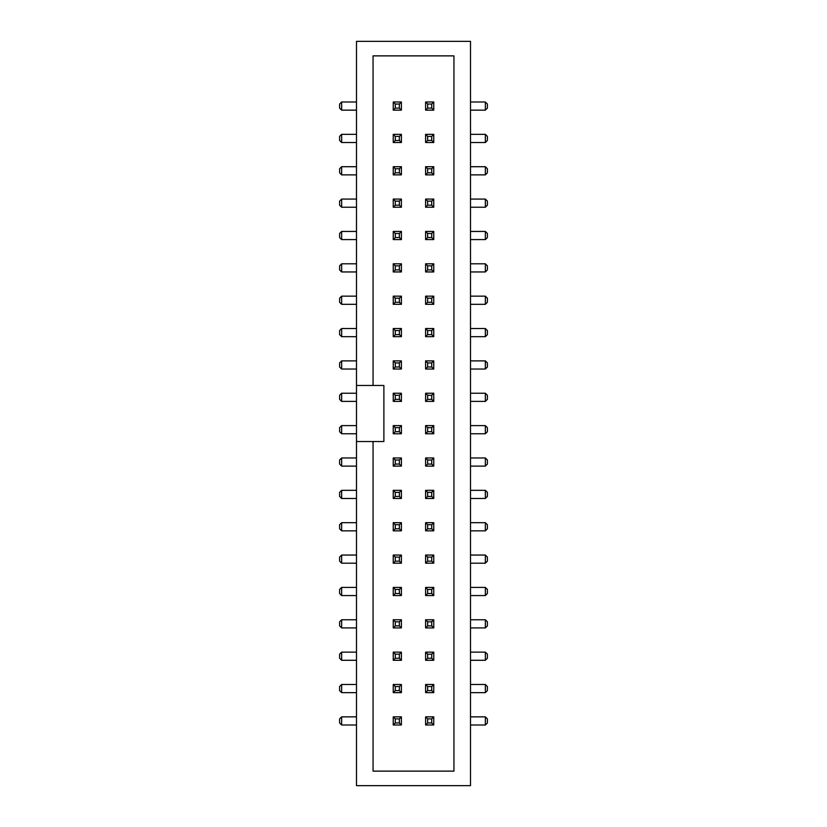<?xml version="1.0" encoding="UTF-8"?>
<svg xmlns="http://www.w3.org/2000/svg" width="827" height="827" viewBox="0 0 827 827"><rect width="100%" height="100%" fill="white"/><g stroke="black" fill="none" stroke-linecap="round" stroke-linejoin="round"><path stroke-width="1.24" d="M373.049 441.525L356.489 441.525L356.489 785.65L470.511 785.65L470.511 41.35L356.489 41.35L356.489 385.475L383.883 385.475L383.883 441.525L373.049 441.525L373.049 771.126L453.951 771.126L453.951 55.874L373.049 55.874L373.049 385.475M356.489 385.475L356.489 441.525M356.489 101.99L341.644 101.99L341.644 110.146L339.608 108.11L339.608 104.037L341.644 101.99M356.489 110.146L341.644 110.146M356.489 134.356L341.644 134.356L341.644 142.513L339.608 140.466L339.608 136.393L341.644 134.356M356.489 142.513L341.644 142.513M356.489 166.713L341.644 166.713L341.644 174.869L339.608 172.833L339.608 168.76L341.644 166.713M356.489 174.869L341.644 174.869M356.489 199.08L341.644 199.08L341.644 207.236L339.608 205.189L339.608 201.116L341.644 199.08M356.489 207.236L341.644 207.236M356.489 231.436L341.644 231.436L341.644 239.592L339.608 237.556L339.608 233.472L341.644 231.436M356.489 239.592L341.644 239.592M356.489 263.803L341.644 263.803L341.644 271.949L339.608 269.912L339.608 265.839L341.644 263.803M356.489 271.949L341.644 271.949M356.489 296.159L341.644 296.159L341.644 304.315L339.608 302.279L339.608 298.196L341.644 296.159M356.489 304.315L341.644 304.315M356.489 328.526L341.644 328.526L341.644 336.672L339.608 334.635L339.608 330.562L341.644 328.526M356.489 336.672L341.644 336.672M356.489 360.882L341.644 360.882L341.644 369.038L339.608 367.002L339.608 362.919L341.644 360.882M356.489 369.038L341.644 369.038M356.489 393.238L341.644 393.238L341.644 401.395L339.608 399.358L339.608 395.285L341.644 393.238M356.489 401.395L341.644 401.395M356.489 425.605L341.644 425.605L341.644 433.762L339.608 431.715L339.608 427.642L341.644 425.605M356.489 433.762L341.644 433.762M356.489 457.962L341.644 457.962L341.644 466.118L339.608 464.081L339.608 459.998L341.644 457.962M356.489 466.118L341.644 466.118M356.489 490.328L341.644 490.328L341.644 498.474L339.608 496.438L339.608 492.365L341.644 490.328M356.489 498.474L341.644 498.474M356.489 522.685L341.644 522.685L341.644 530.841L339.608 528.804L339.608 524.721L341.644 522.685M356.489 530.841L341.644 530.841M356.489 555.051L341.644 555.051L341.644 563.197L339.608 561.161L339.608 557.088L341.644 555.051M356.489 563.197L341.644 563.197M356.489 587.408L341.644 587.408L341.644 595.564L339.608 593.528L339.608 589.444L341.644 587.408M356.489 595.564L341.644 595.564M356.489 619.764L341.644 619.764L341.644 627.92L339.608 625.884L339.608 621.811L341.644 619.764M356.489 627.92L341.644 627.92M356.489 652.131L341.644 652.131L341.644 660.287L339.608 658.24L339.608 654.167L341.644 652.131M356.489 660.287L341.644 660.287M356.489 684.487L341.644 684.487L341.644 692.644L339.608 690.607L339.608 686.534L341.644 684.487M356.489 692.644L341.644 692.644M356.489 716.854L341.644 716.854L341.644 725.01L339.608 722.963L339.608 718.89L341.644 716.854M356.489 725.01L341.644 725.01M470.511 716.854L485.356 716.854L485.356 725.01L487.392 722.963L487.392 718.89L485.356 716.854M470.511 725.01L485.356 725.01M470.511 684.487L485.356 684.487L485.356 692.644L487.392 690.607L487.392 686.534L485.356 684.487M470.511 692.644L485.356 692.644M470.511 652.131L485.356 652.131L485.356 660.287L487.392 658.24L487.392 654.167L485.356 652.131M470.511 660.287L485.356 660.287M470.511 619.764L485.356 619.764L485.356 627.92L487.392 625.884L487.392 621.811L485.356 619.764M470.511 627.92L485.356 627.92M470.511 587.408L485.356 587.408L485.356 595.564L487.392 593.528L487.392 589.444L485.356 587.408M470.511 595.564L485.356 595.564M470.511 555.051L485.356 555.051L485.356 563.197L487.392 561.161L487.392 557.088L485.356 555.051M470.511 563.197L485.356 563.197M470.511 522.685L485.356 522.685L485.356 530.841L487.392 528.804L487.392 524.721L485.356 522.685M470.511 530.841L485.356 530.841M470.511 490.328L485.356 490.328L485.356 498.474L487.392 496.438L487.392 492.365L485.356 490.328M470.511 498.474L485.356 498.474M470.511 457.962L485.356 457.962L485.356 466.118L487.392 464.081L487.392 459.998L485.356 457.962M470.511 466.118L485.356 466.118M470.511 425.605L485.356 425.605L485.356 433.762L487.392 431.715L487.392 427.642L485.356 425.605M470.511 433.762L485.356 433.762M470.511 393.238L485.356 393.238L485.356 401.395L487.392 399.358L487.392 395.285L485.356 393.238M470.511 401.395L485.356 401.395M470.511 360.882L485.356 360.882L485.356 369.038L487.392 367.002L487.392 362.919L485.356 360.882M470.511 369.038L485.356 369.038M470.511 328.526L485.356 328.526L485.356 336.672L487.392 334.635L487.392 330.562L485.356 328.526M470.511 336.672L485.356 336.672M470.511 296.159L485.356 296.159L485.356 304.315L487.392 302.279L487.392 298.196L485.356 296.159M470.511 304.315L485.356 304.315M470.511 263.803L485.356 263.803L485.356 271.949L487.392 269.912L487.392 265.839L485.356 263.803M470.511 271.949L485.356 271.949M470.511 231.436L485.356 231.436L485.356 239.592L487.392 237.556L487.392 233.472L485.356 231.436M470.511 239.592L485.356 239.592M470.511 199.08L485.356 199.08L485.356 207.236L487.392 205.189L487.392 201.116L485.356 199.08M470.511 207.236L485.356 207.236M470.511 166.713L485.356 166.713L485.356 174.869L487.392 172.833L487.392 168.76L485.356 166.713M470.511 174.869L485.356 174.869M470.511 134.356L485.356 134.356L485.356 142.513L487.392 140.466L487.392 136.393L485.356 134.356M470.511 142.513L485.356 142.513M470.511 101.99L485.356 101.99L485.356 110.146L487.392 108.11L487.392 104.037L485.356 101.99M470.511 110.146L485.356 110.146M401.395 725.01L401.395 716.854L393.238 716.854L393.238 725.01L401.395 725.01L399.358 722.963L395.285 722.963L393.238 725.01M401.395 692.644L401.395 684.487L393.238 684.487L393.238 692.644L401.395 692.644L399.358 690.607L395.285 690.607L393.238 692.644M401.395 660.287L401.395 652.131L393.238 652.131L393.238 660.287L401.395 660.287L399.358 658.24L395.285 658.24L393.238 660.287M401.395 627.92L401.395 619.764L393.238 619.764L393.238 627.92L401.395 627.92L399.358 625.884L395.285 625.884L393.238 627.92M401.395 595.564L401.395 587.408L393.238 587.408L393.238 595.564L401.395 595.564L399.358 593.528L395.285 593.528L393.238 595.564M401.395 563.197L401.395 555.051L393.238 555.051L393.238 563.197L401.395 563.197L399.358 561.161L395.285 561.161L393.238 563.197M401.395 530.841L401.395 522.685L393.238 522.685L393.238 530.841L401.395 530.841L399.358 528.804L395.285 528.804L393.238 530.841M401.395 498.474L401.395 490.328L393.238 490.328L393.238 498.474L401.395 498.474L399.358 496.438L395.285 496.438L393.238 498.474M401.395 466.118L401.395 457.962L393.238 457.962L393.238 466.118L401.395 466.118L399.358 464.081L395.285 464.081L393.238 466.118M401.395 433.762L401.395 425.605L393.238 425.605L393.238 433.762L401.395 433.762L399.358 431.715L395.285 431.715L393.238 433.762M425.605 725.01L425.605 716.854L433.762 716.854L433.762 725.01L425.605 725.01L427.642 722.963L431.715 722.963L433.762 725.01M425.605 692.644L425.605 684.487L433.762 684.487L433.762 692.644L425.605 692.644L427.642 690.607L431.715 690.607L433.762 692.644M425.605 660.287L425.605 652.131L433.762 652.131L433.762 660.287L425.605 660.287L427.642 658.24L431.715 658.24L433.762 660.287M425.605 627.92L425.605 619.764L433.762 619.764L433.762 627.92L425.605 627.92L427.642 625.884L431.715 625.884L433.762 627.92M425.605 595.564L425.605 587.408L433.762 587.408L433.762 595.564L425.605 595.564L427.642 593.528L431.715 593.528L433.762 595.564M425.605 563.197L425.605 555.051L433.762 555.051L433.762 563.197L425.605 563.197L427.642 561.161L431.715 561.161L433.762 563.197M425.605 530.841L425.605 522.685L433.762 522.685L433.762 530.841L425.605 530.841L427.642 528.804L431.715 528.804L433.762 530.841M425.605 498.474L425.605 490.328L433.762 490.328L433.762 498.474L425.605 498.474L427.642 496.438L431.715 496.438L433.762 498.474M425.605 466.118L425.605 457.962L433.762 457.962L433.762 466.118L425.605 466.118L427.642 464.081L431.715 464.081L433.762 466.118M425.605 433.762L425.605 425.605L433.762 425.605L433.762 433.762L425.605 433.762L427.642 431.715L431.715 431.715L433.762 433.762M401.395 401.395L401.395 393.238L393.238 393.238L393.238 401.395L401.395 401.395L399.358 399.358L395.285 399.358L393.238 401.395M401.395 369.038L401.395 360.882L393.238 360.882L393.238 369.038L401.395 369.038L399.358 367.002L395.285 367.002L393.238 369.038M401.395 336.672L401.395 328.526L393.238 328.526L393.238 336.672L401.395 336.672L399.358 334.635L395.285 334.635L393.238 336.672M401.395 304.315L401.395 296.159L393.238 296.159L393.238 304.315L401.395 304.315L399.358 302.279L395.285 302.279L393.238 304.315M401.395 271.949L401.395 263.803L393.238 263.803L393.238 271.949L401.395 271.949L399.358 269.912L395.285 269.912L393.238 271.949M401.395 239.592L401.395 231.436L393.238 231.436L393.238 239.592L401.395 239.592L399.358 237.556L395.285 237.556L393.238 239.592M401.395 207.236L401.395 199.08L393.238 199.08L393.238 207.236L401.395 207.236L399.358 205.189L395.285 205.189L393.238 207.236M401.395 174.869L401.395 166.713L393.238 166.713L393.238 174.869L401.395 174.869L399.358 172.833L395.285 172.833L393.238 174.869M401.395 142.513L401.395 134.356L393.238 134.356L393.238 142.513L401.395 142.513L399.358 140.466L395.285 140.466L393.238 142.513M401.395 110.146L401.395 101.99L393.238 101.99L393.238 110.146L401.395 110.146L399.358 108.11L395.285 108.11L393.238 110.146M425.605 401.395L425.605 393.238L433.762 393.238L433.762 401.395L425.605 401.395L427.642 399.358L431.715 399.358L433.762 401.395M425.605 369.038L425.605 360.882L433.762 360.882L433.762 369.038L425.605 369.038L427.642 367.002L431.715 367.002L433.762 369.038M425.605 336.672L425.605 328.526L433.762 328.526L433.762 336.672L425.605 336.672L427.642 334.635L431.715 334.635L433.762 336.672M425.605 304.315L425.605 296.159L433.762 296.159L433.762 304.315L425.605 304.315L427.642 302.279L431.715 302.279L433.762 304.315M425.605 271.949L425.605 263.803L433.762 263.803L433.762 271.949L425.605 271.949L427.642 269.912L431.715 269.912L433.762 271.949M425.605 239.592L425.605 231.436L433.762 231.436L433.762 239.592L425.605 239.592L427.642 237.556L431.715 237.556L433.762 239.592M425.605 207.236L425.605 199.08L433.762 199.08L433.762 207.236L425.605 207.236L427.642 205.189L431.715 205.189L433.762 207.236M425.605 174.869L425.605 166.713L433.762 166.713L433.762 174.869L425.605 174.869L427.642 172.833L431.715 172.833L433.762 174.869M425.605 142.513L425.605 134.356L433.762 134.356L433.762 142.513L425.605 142.513L427.642 140.466L431.715 140.466L433.762 142.513M425.605 110.146L425.605 101.99L433.762 101.99L433.762 110.146L425.605 110.146L427.642 108.11L431.715 108.11L433.762 110.146M401.395 716.854L399.358 718.89L395.285 718.89L393.238 716.854M395.285 718.89L395.285 722.963M399.358 718.89L399.358 722.963M401.395 684.487L399.358 686.534L395.285 686.534L393.238 684.487M395.285 686.534L395.285 690.607M399.358 686.534L399.358 690.607M401.395 652.131L399.358 654.167L395.285 654.167L393.238 652.131M395.285 654.167L395.285 658.24M399.358 654.167L399.358 658.24M401.395 619.764L399.358 621.811L395.285 621.811L393.238 619.764M395.285 621.811L395.285 625.884M399.358 621.811L399.358 625.884M401.395 587.408L399.358 589.444L395.285 589.444L393.238 587.408M395.285 589.444L395.285 593.528M399.358 589.444L399.358 593.528M401.395 555.051L399.358 557.088L395.285 557.088L393.238 555.051M395.285 557.088L395.285 561.161M399.358 557.088L399.358 561.161M401.395 522.685L399.358 524.721L395.285 524.721L393.238 522.685M395.285 524.721L395.285 528.804M399.358 524.721L399.358 528.804M401.395 490.328L399.358 492.365L395.285 492.365L393.238 490.328M395.285 492.365L395.285 496.438M399.358 492.365L399.358 496.438M401.395 457.962L399.358 459.998L395.285 459.998L393.238 457.962M395.285 459.998L395.285 464.081M399.358 459.998L399.358 464.081M401.395 425.605L399.358 427.642L395.285 427.642L393.238 425.605M395.285 427.642L395.285 431.715M399.358 427.642L399.358 431.715M425.605 716.854L427.642 718.89L431.715 718.89L433.762 716.854M427.642 718.89L427.642 722.963M431.715 718.89L431.715 722.963M425.605 684.487L427.642 686.534L431.715 686.534L433.762 684.487M427.642 686.534L427.642 690.607M431.715 686.534L431.715 690.607M425.605 652.131L427.642 654.167L431.715 654.167L433.762 652.131M427.642 654.167L427.642 658.24M431.715 654.167L431.715 658.24M425.605 619.764L427.642 621.811L431.715 621.811L433.762 619.764M427.642 621.811L427.642 625.884M431.715 621.811L431.715 625.884M425.605 587.408L427.642 589.444L431.715 589.444L433.762 587.408M427.642 589.444L427.642 593.528M431.715 589.444L431.715 593.528M425.605 555.051L427.642 557.088L431.715 557.088L433.762 555.051M427.642 557.088L427.642 561.161M431.715 557.088L431.715 561.161M425.605 522.685L427.642 524.721L431.715 524.721L433.762 522.685M427.642 524.721L427.642 528.804M431.715 524.721L431.715 528.804M425.605 490.328L427.642 492.365L431.715 492.365L433.762 490.328M427.642 492.365L427.642 496.438M431.715 492.365L431.715 496.438M425.605 457.962L427.642 459.998L431.715 459.998L433.762 457.962M427.642 459.998L427.642 464.081M431.715 459.998L431.715 464.081M425.605 425.605L427.642 427.642L431.715 427.642L433.762 425.605M427.642 427.642L427.642 431.715M431.715 427.642L431.715 431.715M401.395 393.238L399.358 395.285L395.285 395.285L393.238 393.238M395.285 395.285L395.285 399.358M399.358 395.285L399.358 399.358M401.395 360.882L399.358 362.919L395.285 362.919L393.238 360.882M395.285 362.919L395.285 367.002M399.358 362.919L399.358 367.002M401.395 328.526L399.358 330.562L395.285 330.562L393.238 328.526M395.285 330.562L395.285 334.635M399.358 330.562L399.358 334.635M401.395 296.159L399.358 298.196L395.285 298.196L393.238 296.159M395.285 298.196L395.285 302.279M399.358 298.196L399.358 302.279M401.395 263.803L399.358 265.839L395.285 265.839L393.238 263.803M395.285 265.839L395.285 269.912M399.358 265.839L399.358 269.912M401.395 231.436L399.358 233.472L395.285 233.472L393.238 231.436M395.285 233.472L395.285 237.556M399.358 233.472L399.358 237.556M401.395 199.08L399.358 201.116L395.285 201.116L393.238 199.08M395.285 201.116L395.285 205.189M399.358 201.116L399.358 205.189M401.395 166.713L399.358 168.76L395.285 168.76L393.238 166.713M395.285 168.76L395.285 172.833M399.358 168.76L399.358 172.833M401.395 134.356L399.358 136.393L395.285 136.393L393.238 134.356M395.285 136.393L395.285 140.466M399.358 136.393L399.358 140.466M401.395 101.99L399.358 104.037L395.285 104.037L393.238 101.99M395.285 104.037L395.285 108.11M399.358 104.037L399.358 108.11M425.605 393.238L427.642 395.285L431.715 395.285L433.762 393.238M427.642 395.285L427.642 399.358M431.715 395.285L431.715 399.358M425.605 360.882L427.642 362.919L431.715 362.919L433.762 360.882M427.642 362.919L427.642 367.002M431.715 362.919L431.715 367.002M425.605 328.526L427.642 330.562L431.715 330.562L433.762 328.526M427.642 330.562L427.642 334.635M431.715 330.562L431.715 334.635M425.605 296.159L427.642 298.196L431.715 298.196L433.762 296.159M427.642 298.196L427.642 302.279M431.715 298.196L431.715 302.279M425.605 263.803L427.642 265.839L431.715 265.839L433.762 263.803M427.642 265.839L427.642 269.912M431.715 265.839L431.715 269.912M425.605 231.436L427.642 233.472L431.715 233.472L433.762 231.436M427.642 233.472L427.642 237.556M431.715 233.472L431.715 237.556M425.605 199.08L427.642 201.116L431.715 201.116L433.762 199.08M427.642 201.116L427.642 205.189M431.715 201.116L431.715 205.189M425.605 166.713L427.642 168.76L431.715 168.76L433.762 166.713M427.642 168.76L427.642 172.833M431.715 168.76L431.715 172.833M425.605 134.356L427.642 136.393L431.715 136.393L433.762 134.356M427.642 136.393L427.642 140.466M431.715 136.393L431.715 140.466M425.605 101.99L427.642 104.037L431.715 104.037L433.762 101.99M427.642 104.037L427.642 108.11M431.715 104.037L431.715 108.11"/></g></svg>

